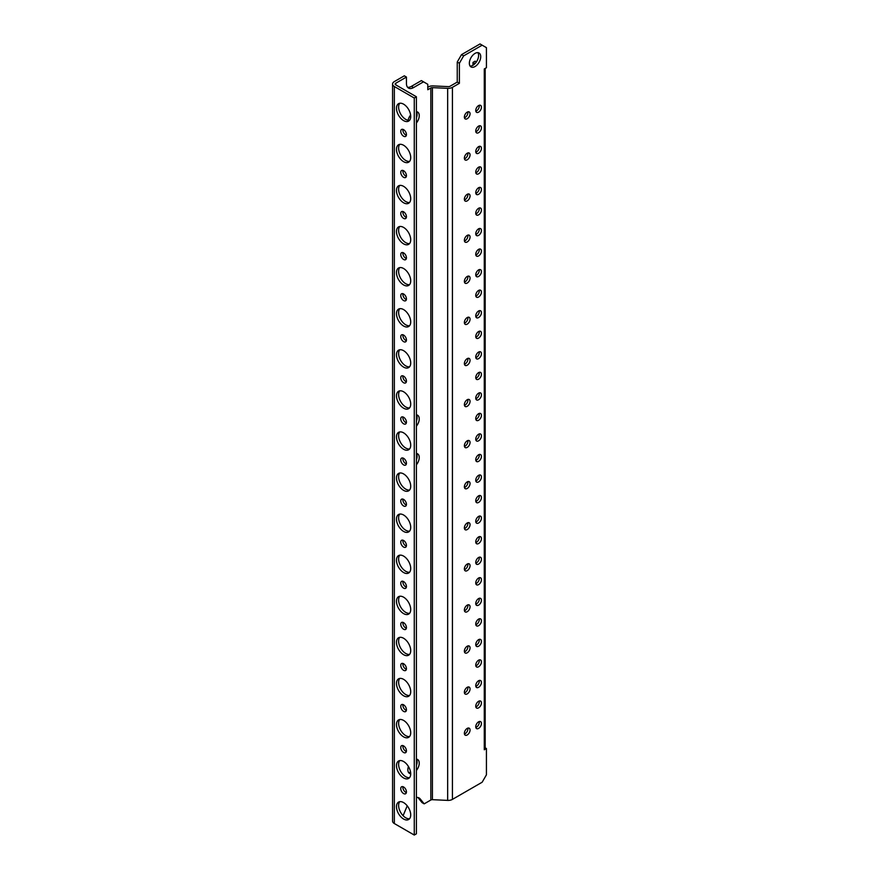 <?xml version="1.0" encoding="UTF-8"?>
<svg xmlns="http://www.w3.org/2000/svg" width="879" height="879" viewBox="0 0 879 879"><rect width="100%" height="100%" fill="white"/><g stroke="black" fill="none" stroke-linecap="round" stroke-linejoin="round"><path stroke-width="1.32" d="M482.153 45.181L480.022 43.95L461.519 54.63L457.245 62.024L459.387 63.255L463.651 55.86L482.153 45.181L486.428 47.653L486.428 67.716L484.285 68.947L484.285 747.304L486.428 748.545L484.285 749.776A3.022 1.747 0 0 0 485.175 748.545L485.175 68.43M417.91 797.506A11.064 6.395 -60 0 1 418.008 797.627L422.052 802.615L424.183 803.856L430.831 800.022A2.011 1.165 180 0 1 432.413 799.681L447.664 800.395A6.043 3.483 0 0 0 452.421 799.385L482.153 782.222L486.428 774.828L486.428 748.545M414.273 835.05L414.273 98.019L394.341 86.516A6.043 3.483 180 0 1 392.572 84.043L392.572 821.085A6.043 3.483 0 0 0 394.341 823.546L414.273 835.05L416.404 833.819L416.404 96.778L395.77 84.867A2.011 1.165 0 0 1 395.176 84.043A2.011 1.165 0 0 1 395.77 83.23L406.439 77.066L406.439 83.472A10.065 5.812 120 0 0 408.526 88.076A10.065 5.812 120 0 0 413.559 87.581L423.524 81.824L427.787 84.296L427.787 89.735L430.831 87.977A2.011 1.165 0 0 1 432.413 87.636L447.664 88.35A6.043 3.483 180 0 0 452.421 87.34L459.387 83.329L457.245 82.088L457.245 62.024M459.387 63.255L459.387 83.329M467.21 734.976A4.021 2.329 120 0 0 469.836 731.427A4.021 2.329 120 0 0 469.221 728.197A4.021 2.329 120 0 0 467.21 728.394A4.021 2.329 120 0 0 464.584 731.943A4.021 2.329 120 0 0 465.2 735.174A4.021 2.329 120 0 0 467.21 734.976M478.594 707.859A4.021 2.329 120 0 0 481.231 704.31A4.021 2.329 120 0 0 480.604 701.079A4.021 2.329 120 0 0 478.594 701.288A4.021 2.329 120 0 0 475.968 704.826A4.021 2.329 120 0 0 476.583 708.056A4.021 2.329 120 0 0 478.594 707.859M464.508 362.478A4.021 2.329 120 0 0 465.2 365.422A4.021 2.329 120 0 0 468.694 363.873A4.021 2.329 120 0 0 469.913 359.357A4.021 2.329 120 0 0 469.221 358.445A4.021 2.329 120 0 0 464.508 362.478M475.034 66.54A8.054 4.648 120 0 0 480.297 59.453A8.054 4.648 120 0 0 479.066 53.004A8.054 4.648 120 0 0 475.034 53.399A8.054 4.648 120 0 0 469.782 60.497A8.054 4.648 120 0 0 471.012 66.947A8.054 4.648 120 0 0 475.034 66.54M467.21 118.72A4.021 2.329 120 0 0 469.836 115.171A4.021 2.329 120 0 0 469.221 111.952A4.021 2.329 120 0 0 467.21 112.149A4.021 2.329 120 0 0 464.584 115.698A4.021 2.329 120 0 0 465.2 118.918A4.021 2.329 120 0 0 467.21 118.72M478.594 112.149A4.021 2.329 120 0 0 481.231 108.6A4.021 2.329 120 0 0 480.604 105.37A4.021 2.329 120 0 0 478.594 105.579A4.021 2.329 120 0 0 475.968 109.117A4.021 2.329 120 0 0 476.583 112.347A4.021 2.329 120 0 0 478.594 112.149M478.594 132.685A4.021 2.329 120 0 0 481.231 129.147A4.021 2.329 120 0 0 480.604 125.917A4.021 2.329 120 0 0 478.594 126.115A4.021 2.329 120 0 0 475.968 129.663A4.021 2.329 120 0 0 476.583 132.894A4.021 2.329 120 0 0 478.594 132.685M478.594 153.232A4.021 2.329 120 0 0 481.231 149.683A4.021 2.329 120 0 0 480.604 146.463A4.021 2.329 120 0 0 478.594 146.661A4.021 2.329 120 0 0 475.968 150.21A4.021 2.329 120 0 0 476.583 153.429A4.021 2.329 120 0 0 478.594 153.232M467.21 159.802A4.021 2.329 120 0 0 469.836 156.253A4.021 2.329 120 0 0 469.221 153.034A4.021 2.329 120 0 0 467.21 153.232A4.021 2.329 120 0 0 464.584 156.781A4.021 2.329 120 0 0 465.2 160A4.021 2.329 120 0 0 467.21 159.802M478.594 173.778A4.021 2.329 120 0 0 481.231 170.229A4.021 2.329 120 0 0 480.604 166.999A4.021 2.329 120 0 0 478.594 167.197A4.021 2.329 120 0 0 475.968 170.746A4.021 2.329 120 0 0 476.583 173.976A4.021 2.329 120 0 0 478.594 173.778M478.594 194.314A4.021 2.329 120 0 0 481.231 190.765A4.021 2.329 120 0 0 480.604 187.546A4.021 2.329 120 0 0 478.594 187.743A4.021 2.329 120 0 0 475.968 191.292A4.021 2.329 120 0 0 476.583 194.512A4.021 2.329 120 0 0 478.594 194.314M467.21 200.884A4.021 2.329 120 0 0 469.836 197.346A4.021 2.329 120 0 0 469.221 194.116A4.021 2.329 120 0 0 467.21 194.314A4.021 2.329 120 0 0 464.584 197.863A4.021 2.329 120 0 0 465.2 201.082A4.021 2.329 120 0 0 467.21 200.884M478.594 214.861A4.021 2.329 120 0 0 481.231 211.312A4.021 2.329 120 0 0 480.604 208.081A4.021 2.329 120 0 0 478.594 208.279A4.021 2.329 120 0 0 475.968 211.828A4.021 2.329 120 0 0 476.583 215.058A4.021 2.329 120 0 0 478.594 214.861M478.594 235.396A4.021 2.329 120 0 0 481.231 231.847A4.021 2.329 120 0 0 480.604 228.628A4.021 2.329 120 0 0 478.594 228.826A4.021 2.329 120 0 0 475.968 232.375A4.021 2.329 120 0 0 476.583 235.594A4.021 2.329 120 0 0 478.594 235.396M467.21 241.967A4.021 2.329 120 0 0 469.836 238.429A4.021 2.329 120 0 0 469.221 235.198A4.021 2.329 120 0 0 467.21 235.396A4.021 2.329 120 0 0 464.584 238.945A4.021 2.329 120 0 0 465.2 242.175A4.021 2.329 120 0 0 467.21 241.967M478.594 255.943A4.021 2.329 120 0 0 481.231 252.394A4.021 2.329 120 0 0 480.604 249.164A4.021 2.329 120 0 0 478.594 249.361A4.021 2.329 120 0 0 475.968 252.91A4.021 2.329 120 0 0 476.583 256.141A4.021 2.329 120 0 0 478.594 255.943M478.594 276.478A4.021 2.329 120 0 0 481.231 272.929A4.021 2.329 120 0 0 480.604 269.71A4.021 2.329 120 0 0 478.594 269.908A4.021 2.329 120 0 0 475.968 273.457A4.021 2.329 120 0 0 476.583 276.676A4.021 2.329 120 0 0 478.594 276.478M467.21 283.06A4.021 2.329 120 0 0 469.836 279.511A4.021 2.329 120 0 0 469.221 276.281A4.021 2.329 120 0 0 467.21 276.478A4.021 2.329 120 0 0 464.584 280.027A4.021 2.329 120 0 0 465.2 283.258A4.021 2.329 120 0 0 467.21 283.06M478.594 297.025A4.021 2.329 120 0 0 481.231 293.476A4.021 2.329 120 0 0 480.604 290.246A4.021 2.329 120 0 0 478.594 290.455A4.021 2.329 120 0 0 475.968 293.993A4.021 2.329 120 0 0 476.583 297.223A4.021 2.329 120 0 0 478.594 297.025M478.594 317.561A4.021 2.329 120 0 0 481.231 314.023A4.021 2.329 120 0 0 480.604 310.792A4.021 2.329 120 0 0 478.594 310.99A4.021 2.329 120 0 0 475.968 314.539A4.021 2.329 120 0 0 476.583 317.769A4.021 2.329 120 0 0 478.594 317.561M467.21 324.142A4.021 2.329 120 0 0 469.836 320.593A4.021 2.329 120 0 0 469.221 317.363A4.021 2.329 120 0 0 467.21 317.561A4.021 2.329 120 0 0 464.584 321.11A4.021 2.329 120 0 0 465.2 324.34A4.021 2.329 120 0 0 467.21 324.142M478.594 338.107A4.021 2.329 120 0 0 481.231 334.558A4.021 2.329 120 0 0 480.604 331.339A4.021 2.329 120 0 0 478.594 331.537A4.021 2.329 120 0 0 475.968 335.086A4.021 2.329 120 0 0 476.583 338.305A4.021 2.329 120 0 0 478.594 338.107M467.21 693.894A4.021 2.329 120 0 0 469.836 690.345A4.021 2.329 120 0 0 469.221 687.114A4.021 2.329 120 0 0 467.21 687.312A4.021 2.329 120 0 0 464.584 690.861A4.021 2.329 120 0 0 465.2 694.091A4.021 2.329 120 0 0 467.21 693.894M478.594 687.312A4.021 2.329 120 0 0 481.231 683.763A4.021 2.329 120 0 0 480.604 680.544A4.021 2.329 120 0 0 478.594 680.742A4.021 2.329 120 0 0 475.968 684.291A4.021 2.329 120 0 0 476.583 687.51A4.021 2.329 120 0 0 478.594 687.312M478.594 666.776A4.021 2.329 120 0 0 481.231 663.227A4.021 2.329 120 0 0 480.604 659.997A4.021 2.329 120 0 0 478.594 660.195A4.021 2.329 120 0 0 475.968 663.744A4.021 2.329 120 0 0 476.583 666.974A4.021 2.329 120 0 0 478.594 666.776M467.21 652.8A4.021 2.329 120 0 0 469.836 649.262A4.021 2.329 120 0 0 469.221 646.032A4.021 2.329 120 0 0 467.21 646.23A4.021 2.329 120 0 0 464.584 649.779A4.021 2.329 120 0 0 465.2 653.009A4.021 2.329 120 0 0 467.21 652.8M478.594 646.23A4.021 2.329 120 0 0 481.231 642.681A4.021 2.329 120 0 0 480.604 639.462A4.021 2.329 120 0 0 478.594 639.659A4.021 2.329 120 0 0 475.968 643.208A4.021 2.329 120 0 0 476.583 646.428A4.021 2.329 120 0 0 478.594 646.23M478.594 625.694A4.021 2.329 120 0 0 481.231 622.145A4.021 2.329 120 0 0 480.604 618.915A4.021 2.329 120 0 0 478.594 619.113A4.021 2.329 120 0 0 475.968 622.662A4.021 2.329 120 0 0 476.583 625.892A4.021 2.329 120 0 0 478.594 625.694M467.21 611.718A4.021 2.329 120 0 0 469.836 608.169A4.021 2.329 120 0 0 469.221 604.95A4.021 2.329 120 0 0 467.21 605.148A4.021 2.329 120 0 0 464.584 608.697A4.021 2.329 120 0 0 465.2 611.916A4.021 2.329 120 0 0 467.21 611.718M478.594 605.148A4.021 2.329 120 0 0 481.231 601.599A4.021 2.329 120 0 0 480.604 598.379A4.021 2.329 120 0 0 478.594 598.577A4.021 2.329 120 0 0 475.968 602.126A4.021 2.329 120 0 0 476.583 605.345A4.021 2.329 120 0 0 478.594 605.148M478.594 584.612A4.021 2.329 120 0 0 481.231 581.063A4.021 2.329 120 0 0 480.604 577.833A4.021 2.329 120 0 0 478.594 578.03A4.021 2.329 120 0 0 475.968 581.579A4.021 2.329 120 0 0 476.583 584.81A4.021 2.329 120 0 0 478.594 584.612M467.21 570.636A4.021 2.329 120 0 0 469.836 567.087A4.021 2.329 120 0 0 469.221 563.868A4.021 2.329 120 0 0 467.21 564.065A4.021 2.329 120 0 0 464.584 567.614A4.021 2.329 120 0 0 465.2 570.834A4.021 2.329 120 0 0 467.21 570.636M478.594 564.065A4.021 2.329 120 0 0 481.231 560.516A4.021 2.329 120 0 0 480.604 557.297A4.021 2.329 120 0 0 478.594 557.495A4.021 2.329 120 0 0 475.968 561.044A4.021 2.329 120 0 0 476.583 564.263A4.021 2.329 120 0 0 478.594 564.065M478.594 543.519A4.021 2.329 120 0 0 481.231 539.981A4.021 2.329 120 0 0 480.604 536.75A4.021 2.329 120 0 0 478.594 536.948A4.021 2.329 120 0 0 475.968 540.497A4.021 2.329 120 0 0 476.583 543.727A4.021 2.329 120 0 0 478.594 543.519M467.21 529.554A4.021 2.329 120 0 0 469.836 526.005A4.021 2.329 120 0 0 469.221 522.785A4.021 2.329 120 0 0 467.21 522.983A4.021 2.329 120 0 0 464.584 526.532A4.021 2.329 120 0 0 465.2 529.751A4.021 2.329 120 0 0 467.21 529.554M478.594 522.983A4.021 2.329 120 0 0 481.231 519.434A4.021 2.329 120 0 0 480.604 516.204A4.021 2.329 120 0 0 478.594 516.412A4.021 2.329 120 0 0 475.968 519.95A4.021 2.329 120 0 0 476.583 523.181A4.021 2.329 120 0 0 478.594 522.983M478.594 502.436A4.021 2.329 120 0 0 481.231 498.887A4.021 2.329 120 0 0 480.604 495.668A4.021 2.329 120 0 0 478.594 495.866A4.021 2.329 120 0 0 475.968 499.415A4.021 2.329 120 0 0 476.583 502.634A4.021 2.329 120 0 0 478.594 502.436M467.21 488.471A4.021 2.329 120 0 0 469.836 484.922A4.021 2.329 120 0 0 469.221 481.703A4.021 2.329 120 0 0 467.21 481.901A4.021 2.329 120 0 0 464.584 485.45A4.021 2.329 120 0 0 465.2 488.669A4.021 2.329 120 0 0 467.21 488.471M478.594 481.901A4.021 2.329 120 0 0 481.231 478.352A4.021 2.329 120 0 0 480.604 475.121A4.021 2.329 120 0 0 478.594 475.33A4.021 2.329 120 0 0 475.968 478.868A4.021 2.329 120 0 0 476.583 482.099A4.021 2.329 120 0 0 478.594 481.901M478.594 461.354A4.021 2.329 120 0 0 481.231 457.805A4.021 2.329 120 0 0 480.604 454.586A4.021 2.329 120 0 0 478.594 454.784A4.021 2.329 120 0 0 475.968 458.333A4.021 2.329 120 0 0 476.583 461.552A4.021 2.329 120 0 0 478.594 461.354M467.21 447.389A4.021 2.329 120 0 0 469.836 443.84A4.021 2.329 120 0 0 469.221 440.621A4.021 2.329 120 0 0 467.21 440.818A4.021 2.329 120 0 0 464.584 444.367A4.021 2.329 120 0 0 465.2 447.587A4.021 2.329 120 0 0 467.21 447.389M478.594 440.818A4.021 2.329 120 0 0 481.231 437.27A4.021 2.329 120 0 0 480.604 434.039A4.021 2.329 120 0 0 478.594 434.237A4.021 2.329 120 0 0 475.968 437.786A4.021 2.329 120 0 0 476.583 441.016A4.021 2.329 120 0 0 478.594 440.818M478.594 420.272A4.021 2.329 120 0 0 481.231 416.723A4.021 2.329 120 0 0 480.604 413.504A4.021 2.329 120 0 0 478.594 413.701A4.021 2.329 120 0 0 475.968 417.25A4.021 2.329 120 0 0 476.583 420.47A4.021 2.329 120 0 0 478.594 420.272M467.21 406.307A4.021 2.329 120 0 0 469.836 402.758A4.021 2.329 120 0 0 469.221 399.527A4.021 2.329 120 0 0 467.21 399.736A4.021 2.329 120 0 0 464.584 403.274A4.021 2.329 120 0 0 465.2 406.505A4.021 2.329 120 0 0 467.21 406.307M478.594 399.736A4.021 2.329 120 0 0 481.231 396.187A4.021 2.329 120 0 0 480.604 392.957A4.021 2.329 120 0 0 478.594 393.155A4.021 2.329 120 0 0 475.968 396.704A4.021 2.329 120 0 0 476.583 399.934A4.021 2.329 120 0 0 478.594 399.736M478.594 379.19A4.021 2.329 120 0 0 481.231 375.641A4.021 2.329 120 0 0 480.604 372.421A4.021 2.329 120 0 0 478.594 372.619A4.021 2.329 120 0 0 475.968 376.168A4.021 2.329 120 0 0 476.583 379.387A4.021 2.329 120 0 0 478.594 379.19M475.891 355.907A4.021 2.329 120 0 0 476.583 358.852A4.021 2.329 120 0 0 480.088 357.303A4.021 2.329 120 0 0 481.307 352.776A4.021 2.329 120 0 0 480.604 351.875A4.021 2.329 120 0 0 475.891 355.907M478.594 728.394A4.021 2.329 120 0 0 481.231 724.856A4.021 2.329 120 0 0 480.604 721.626A4.021 2.329 120 0 0 478.594 721.824A4.021 2.329 120 0 0 475.968 725.373A4.021 2.329 120 0 0 476.583 728.603A4.021 2.329 120 0 0 478.594 728.394M479.231 721.538A4.021 2.329 -60 0 1 476.462 727.164A4.021 2.329 -60 0 1 475.825 727.449M427.787 87.263L428.381 86.922A6.043 3.483 180 0 1 433.138 85.911L448.389 86.625A2.011 1.165 0 0 0 449.971 86.296L457.245 82.088M467.848 728.109A4.021 2.329 -60 0 1 465.079 733.734A4.021 2.329 -60 0 1 464.442 734.02M479.231 701.002A4.021 2.329 -60 0 1 476.462 706.628A4.021 2.329 -60 0 1 475.825 706.914M467.848 358.368A4.021 2.329 -60 0 1 464.442 364.28M477.857 52.63A8.054 4.648 -60 0 1 472.902 65.31A8.054 4.648 -60 0 1 470.089 66.079M467.848 111.864A4.021 2.329 -60 0 1 465.079 117.489A4.021 2.329 -60 0 1 464.442 117.775M479.231 105.293A4.021 2.329 -60 0 1 476.462 110.919A4.021 2.329 -60 0 1 475.825 111.204M479.231 125.829A4.021 2.329 -60 0 1 476.462 131.454A4.021 2.329 -60 0 1 475.825 131.74M479.231 146.375A4.021 2.329 -60 0 1 476.462 152.001A4.021 2.329 -60 0 1 475.825 152.287M467.848 152.946A4.021 2.329 -60 0 1 465.079 158.572A4.021 2.329 -60 0 1 464.442 158.857M479.231 166.911A4.021 2.329 -60 0 1 476.462 172.537A4.021 2.329 -60 0 1 475.825 172.822M479.231 187.458A4.021 2.329 -60 0 1 476.462 193.083A4.021 2.329 -60 0 1 475.825 193.369M467.848 194.028A4.021 2.329 -60 0 1 465.079 199.654A4.021 2.329 -60 0 1 464.442 199.94M479.231 207.993A4.021 2.329 -60 0 1 476.462 213.619A4.021 2.329 -60 0 1 475.825 213.905M479.231 228.54A4.021 2.329 -60 0 1 476.462 234.166A4.021 2.329 -60 0 1 475.825 234.451M467.848 235.111A4.021 2.329 -60 0 1 465.079 240.736A4.021 2.329 -60 0 1 464.442 241.022M479.231 249.087A4.021 2.329 -60 0 1 476.462 254.712A4.021 2.329 -60 0 1 475.825 254.998M479.231 269.622A4.021 2.329 -60 0 1 476.462 275.248A4.021 2.329 -60 0 1 475.825 275.534M467.848 276.193A4.021 2.329 -60 0 1 465.079 281.818A4.021 2.329 -60 0 1 464.442 282.104M479.231 290.169A4.021 2.329 -60 0 1 476.462 295.794A4.021 2.329 -60 0 1 475.825 296.08M479.231 310.705A4.021 2.329 -60 0 1 476.462 316.33A4.021 2.329 -60 0 1 475.825 316.616M467.848 317.275A4.021 2.329 -60 0 1 465.079 322.901A4.021 2.329 -60 0 1 464.442 323.186M479.231 331.251A4.021 2.329 -60 0 1 476.462 336.877A4.021 2.329 -60 0 1 475.825 337.162M467.848 687.026A4.021 2.329 -60 0 1 465.079 692.652A4.021 2.329 -60 0 1 464.442 692.938M479.231 680.456A4.021 2.329 -60 0 1 476.462 686.081A4.021 2.329 -60 0 1 475.825 686.367M479.231 659.92A4.021 2.329 -60 0 1 476.462 665.546A4.021 2.329 -60 0 1 475.825 665.821M467.848 645.944A4.021 2.329 -60 0 1 465.079 651.57A4.021 2.329 -60 0 1 464.442 651.855M479.231 639.374A4.021 2.329 -60 0 1 476.462 644.999A4.021 2.329 -60 0 1 475.825 645.285M479.231 618.827A4.021 2.329 -60 0 1 476.462 624.453A4.021 2.329 -60 0 1 475.825 624.738M467.848 604.862A4.021 2.329 -60 0 1 465.079 610.487A4.021 2.329 -60 0 1 464.442 610.773M479.231 598.291A4.021 2.329 -60 0 1 476.462 603.917A4.021 2.329 -60 0 1 475.825 604.203M479.231 577.745A4.021 2.329 -60 0 1 476.462 583.37A4.021 2.329 -60 0 1 475.825 583.656M467.848 563.78A4.021 2.329 -60 0 1 465.079 569.405A4.021 2.329 -60 0 1 464.442 569.691M479.231 557.209A4.021 2.329 -60 0 1 476.462 562.835A4.021 2.329 -60 0 1 475.825 563.12M479.231 536.662A4.021 2.329 -60 0 1 476.462 542.288A4.021 2.329 -60 0 1 475.825 542.574M467.848 522.697A4.021 2.329 -60 0 1 465.079 528.323A4.021 2.329 -60 0 1 464.442 528.609M479.231 516.127A4.021 2.329 -60 0 1 476.462 521.752A4.021 2.329 -60 0 1 475.825 522.038M479.231 495.58A4.021 2.329 -60 0 1 476.462 501.206A4.021 2.329 -60 0 1 475.825 501.491M467.848 481.615A4.021 2.329 -60 0 1 465.079 487.241A4.021 2.329 -60 0 1 464.442 487.526M479.231 475.045A4.021 2.329 -60 0 1 476.462 480.67A4.021 2.329 -60 0 1 475.825 480.956M479.231 454.498A4.021 2.329 -60 0 1 476.462 460.124A4.021 2.329 -60 0 1 475.825 460.409M467.848 440.533A4.021 2.329 -60 0 1 465.079 446.158A4.021 2.329 -60 0 1 464.442 446.444M479.231 433.951A4.021 2.329 -60 0 1 476.462 439.588A4.021 2.329 -60 0 1 475.825 439.863M479.231 413.416A4.021 2.329 -60 0 1 476.462 419.041A4.021 2.329 -60 0 1 475.825 419.327M467.848 399.451A4.021 2.329 -60 0 1 465.079 405.076A4.021 2.329 -60 0 1 464.442 405.362M479.231 392.869A4.021 2.329 -60 0 1 476.462 398.495A4.021 2.329 -60 0 1 475.825 398.78M479.231 372.333A4.021 2.329 -60 0 1 476.462 377.959A4.021 2.329 -60 0 1 475.825 378.245M479.231 351.787A4.021 2.329 -60 0 1 475.825 357.698M407.57 87.263A10.065 5.812 -60 0 0 411.427 86.351L421.382 80.593L423.524 81.824M406.439 77.066L404.307 75.825L394.341 81.582A6.043 3.483 180 0 0 392.572 84.043M416.404 111.688A8.054 4.648 -60 0 1 416.404 118.028M416.404 459.838A8.054 4.648 120 0 0 416.404 453.509M416.404 421.217A8.054 4.648 120 0 0 416.404 414.888M416.404 759.17A8.054 4.648 -60 0 1 416.404 765.499M410.581 772.201A8.054 4.648 -60 0 1 408.603 772.553M416.404 770.487A8.054 4.648 120 0 0 417.58 759.478A8.054 4.648 120 0 0 416.404 759.115M408.438 766.499A8.054 4.648 120 0 0 409.526 773.421A8.054 4.648 120 0 0 410.713 773.784M424.183 803.856L420.151 798.857A11.064 6.395 120 0 0 419.085 797.945A11.064 6.395 120 0 0 416.404 797.462M407.23 805.845A11.064 6.395 120 0 0 406.955 806.472L403.098 815.69M416.404 123.016A8.054 4.648 120 0 0 417.58 111.996A8.054 4.648 120 0 0 416.404 111.633M410.603 115.039A8.054 4.648 120 0 0 408.087 120.28M416.404 464.826A8.054 4.648 120 0 0 417.58 453.817A8.054 4.648 120 0 0 416.404 453.454M416.404 426.205A8.054 4.648 120 0 0 417.58 415.196A8.054 4.648 120 0 0 416.404 414.833M476.396 61.926L475.11 61.178L472.979 62.409L472.979 65.277M475.034 63.607L472.979 62.409M406.439 791.913A4.021 2.329 -120 0 0 404.681 787.859A4.021 2.329 -120 0 0 401.582 786.782A4.021 2.329 -120 0 0 400.747 788.628A4.021 2.329 -120 0 0 402.505 792.682A4.021 2.329 -120 0 0 405.604 793.759A4.021 2.329 -120 0 0 406.439 791.913M410.713 773.839A10.065 5.812 -120 0 0 406.318 763.708A10.065 5.812 -120 0 0 398.561 761.016A10.065 5.812 -120 0 0 396.484 765.62A10.065 5.812 -120 0 0 400.868 775.75A10.065 5.812 -120 0 0 408.625 778.442A10.065 5.812 -120 0 0 410.713 773.839M406.439 750.831A4.021 2.329 -120 0 0 404.681 746.776A4.021 2.329 -120 0 0 401.582 745.7A4.021 2.329 -120 0 0 400.747 747.546A4.021 2.329 -120 0 0 402.505 751.589A4.021 2.329 -120 0 0 405.604 752.677A4.021 2.329 -120 0 0 406.439 750.831M410.713 116.5A10.065 5.812 -120 0 0 406.318 106.37A10.065 5.812 -120 0 0 398.561 103.678A10.065 5.812 -120 0 0 396.484 108.282A10.065 5.812 -120 0 0 400.868 118.412A10.065 5.812 -120 0 0 408.625 121.104A10.065 5.812 -120 0 0 410.713 116.5M406.439 381.079A4.021 2.329 -120 0 0 404.681 377.025A4.021 2.329 -120 0 0 401.582 375.948A4.021 2.329 -120 0 0 400.747 377.794A4.021 2.329 -120 0 0 402.505 381.849A4.021 2.329 -120 0 0 405.604 382.925A4.021 2.329 -120 0 0 406.439 381.079M410.713 363.005A10.065 5.812 -120 0 0 406.318 352.875A10.065 5.812 -120 0 0 398.561 350.183A10.065 5.812 -120 0 0 396.484 354.786A10.065 5.812 -120 0 0 400.868 364.917A10.065 5.812 -120 0 0 408.625 367.609A10.065 5.812 -120 0 0 410.713 363.005M406.439 339.997A4.021 2.329 -120 0 0 404.681 335.943A4.021 2.329 -120 0 0 401.582 334.866A4.021 2.329 -120 0 0 400.747 336.712A4.021 2.329 -120 0 0 402.505 340.755A4.021 2.329 -120 0 0 405.604 341.843A4.021 2.329 -120 0 0 406.439 339.997M410.713 321.923A10.065 5.812 -120 0 0 406.318 311.792A10.065 5.812 -120 0 0 398.561 309.1A10.065 5.812 -120 0 0 396.484 313.704A10.065 5.812 -120 0 0 400.868 323.835A10.065 5.812 -120 0 0 408.625 326.527A10.065 5.812 -120 0 0 410.713 321.923M406.439 298.915A4.021 2.329 -120 0 0 404.681 294.861A4.021 2.329 -120 0 0 401.582 293.784A4.021 2.329 -120 0 0 400.747 295.63A4.021 2.329 -120 0 0 402.505 299.673A4.021 2.329 -120 0 0 405.604 300.75A4.021 2.329 -120 0 0 406.439 298.915M410.713 280.84A10.065 5.812 -120 0 0 406.318 270.71A10.065 5.812 -120 0 0 398.561 268.007A10.065 5.812 -120 0 0 396.484 272.622A10.065 5.812 -120 0 0 400.868 282.741A10.065 5.812 -120 0 0 408.625 285.444A10.065 5.812 -120 0 0 410.713 280.84M406.439 257.833A4.021 2.329 -120 0 0 404.681 253.778A4.021 2.329 -120 0 0 401.582 252.702A4.021 2.329 -120 0 0 400.747 254.547A4.021 2.329 -120 0 0 402.505 258.591A4.021 2.329 -120 0 0 405.604 259.668A4.021 2.329 -120 0 0 406.439 257.833M410.713 239.747A10.065 5.812 -120 0 0 406.318 229.628A10.065 5.812 -120 0 0 398.561 226.925A10.065 5.812 -120 0 0 396.484 231.54A10.065 5.812 -120 0 0 400.868 241.659A10.065 5.812 -120 0 0 408.625 244.362A10.065 5.812 -120 0 0 410.713 239.747M406.439 216.75A4.021 2.329 -120 0 0 404.681 212.696A4.021 2.329 -120 0 0 401.582 211.619A4.021 2.329 -120 0 0 400.747 213.454A4.021 2.329 -120 0 0 402.505 217.509A4.021 2.329 -120 0 0 405.604 218.585A4.021 2.329 -120 0 0 406.439 216.75M410.713 198.665A10.065 5.812 -120 0 0 406.318 188.545A10.065 5.812 -120 0 0 398.561 185.843A10.065 5.812 -120 0 0 396.484 190.457A10.065 5.812 -120 0 0 400.868 200.577A10.065 5.812 -120 0 0 408.625 203.28A10.065 5.812 -120 0 0 410.713 198.665M406.439 175.657A4.021 2.329 -120 0 0 404.681 171.614A4.021 2.329 -120 0 0 401.582 170.537A4.021 2.329 -120 0 0 400.747 172.372A4.021 2.329 -120 0 0 402.505 176.426A4.021 2.329 -120 0 0 405.604 177.503A4.021 2.329 -120 0 0 406.439 175.657M410.713 157.583A10.065 5.812 -120 0 0 406.318 147.463A10.065 5.812 -120 0 0 398.561 144.76A10.065 5.812 -120 0 0 396.484 149.364A10.065 5.812 -120 0 0 400.868 159.495A10.065 5.812 -120 0 0 408.625 162.197A10.065 5.812 -120 0 0 410.713 157.583M406.439 134.575A4.021 2.329 -120 0 0 404.681 130.531A4.021 2.329 -120 0 0 401.582 129.455A4.021 2.329 -120 0 0 400.747 131.29A4.021 2.329 -120 0 0 402.505 135.344A4.021 2.329 -120 0 0 405.604 136.421A4.021 2.329 -120 0 0 406.439 134.575M406.439 422.162A4.021 2.329 -120 0 0 404.681 418.107A4.021 2.329 -120 0 0 401.582 417.031A4.021 2.329 -120 0 0 400.747 418.876A4.021 2.329 -120 0 0 402.505 422.931A4.021 2.329 -120 0 0 405.604 424.008A4.021 2.329 -120 0 0 406.439 422.162M410.713 445.17A10.065 5.812 -120 0 0 406.318 435.039A10.065 5.812 -120 0 0 398.561 432.347A10.065 5.812 -120 0 0 396.484 436.951A10.065 5.812 -120 0 0 400.868 447.081A10.065 5.812 -120 0 0 408.625 449.773A10.065 5.812 -120 0 0 410.713 445.17M406.439 463.244A4.021 2.329 -120 0 0 404.681 459.19A4.021 2.329 -120 0 0 401.582 458.113A4.021 2.329 -120 0 0 400.747 459.959A4.021 2.329 -120 0 0 402.505 464.013A4.021 2.329 -120 0 0 405.604 465.09A4.021 2.329 -120 0 0 406.439 463.244M410.713 486.252A10.065 5.812 -120 0 0 406.318 476.121A10.065 5.812 -120 0 0 398.561 473.429A10.065 5.812 -120 0 0 396.484 478.033A10.065 5.812 -120 0 0 400.868 488.164A10.065 5.812 -120 0 0 408.625 490.856A10.065 5.812 -120 0 0 410.713 486.252M406.439 504.326A4.021 2.329 -120 0 0 404.681 500.283A4.021 2.329 -120 0 0 401.582 499.195A4.021 2.329 -120 0 0 400.747 501.041A4.021 2.329 -120 0 0 402.505 505.095A4.021 2.329 -120 0 0 405.604 506.172A4.021 2.329 -120 0 0 406.439 504.326M410.713 527.334A10.065 5.812 -120 0 0 406.318 517.204A10.065 5.812 -120 0 0 398.561 514.512A10.065 5.812 -120 0 0 396.484 519.115A10.065 5.812 -120 0 0 400.868 529.246A10.065 5.812 -120 0 0 408.625 531.938A10.065 5.812 -120 0 0 410.713 527.334M406.439 545.409A4.021 2.329 -120 0 0 404.681 541.365A4.021 2.329 -120 0 0 401.582 540.288A4.021 2.329 -120 0 0 400.747 542.123A4.021 2.329 -120 0 0 402.505 546.178A4.021 2.329 -120 0 0 405.604 547.254A4.021 2.329 -120 0 0 406.439 545.409M410.713 568.416A10.065 5.812 -120 0 0 406.318 558.297A10.065 5.812 -120 0 0 398.561 555.594A10.065 5.812 -120 0 0 396.484 560.198A10.065 5.812 -120 0 0 400.868 570.328A10.065 5.812 -120 0 0 408.625 573.031A10.065 5.812 -120 0 0 410.713 568.416M406.439 586.491A4.021 2.329 -120 0 0 404.681 582.447A4.021 2.329 -120 0 0 401.582 581.371A4.021 2.329 -120 0 0 400.747 583.206A4.021 2.329 -120 0 0 402.505 587.26A4.021 2.329 -120 0 0 405.604 588.337A4.021 2.329 -120 0 0 406.439 586.491M410.713 609.499A10.065 5.812 -120 0 0 406.318 599.379A10.065 5.812 -120 0 0 398.561 596.676A10.065 5.812 -120 0 0 396.484 601.291A10.065 5.812 -120 0 0 400.868 611.41A10.065 5.812 -120 0 0 408.625 614.113A10.065 5.812 -120 0 0 410.713 609.499M406.439 627.584A4.021 2.329 -120 0 0 404.681 623.53A4.021 2.329 -120 0 0 401.582 622.453A4.021 2.329 -120 0 0 400.747 624.288A4.021 2.329 -120 0 0 402.505 628.342A4.021 2.329 -120 0 0 405.604 629.419A4.021 2.329 -120 0 0 406.439 627.584M410.713 650.581A10.065 5.812 -120 0 0 406.318 640.461A10.065 5.812 -120 0 0 398.561 637.758A10.065 5.812 -120 0 0 396.484 642.373A10.065 5.812 -120 0 0 400.868 652.493A10.065 5.812 -120 0 0 408.625 655.196A10.065 5.812 -120 0 0 410.713 650.581M406.439 668.666A4.021 2.329 -120 0 0 404.681 664.612A4.021 2.329 -120 0 0 401.582 663.535A4.021 2.329 -120 0 0 400.747 665.381A4.021 2.329 -120 0 0 402.505 669.424A4.021 2.329 -120 0 0 405.604 670.501A4.021 2.329 -120 0 0 406.439 668.666M410.713 691.674A10.065 5.812 -120 0 0 406.318 681.544A10.065 5.812 -120 0 0 398.561 678.841A10.065 5.812 -120 0 0 396.484 683.455A10.065 5.812 -120 0 0 400.868 693.575A10.065 5.812 -120 0 0 408.625 696.278A10.065 5.812 -120 0 0 410.713 691.674M406.439 709.749A4.021 2.329 -120 0 0 404.681 705.694A4.021 2.329 -120 0 0 401.582 704.617A4.021 2.329 -120 0 0 400.747 706.463A4.021 2.329 -120 0 0 402.505 710.507A4.021 2.329 -120 0 0 405.604 711.583A4.021 2.329 -120 0 0 406.439 709.749M410.713 732.756A10.065 5.812 -120 0 0 406.318 722.626A10.065 5.812 -120 0 0 398.561 719.934A10.065 5.812 -120 0 0 396.484 724.538A10.065 5.812 -120 0 0 400.868 734.668A10.065 5.812 -120 0 0 408.625 737.36A10.065 5.812 -120 0 0 410.713 732.756M396.539 394.88A10.065 5.812 -120 0 0 400.472 405.56A10.065 5.812 -120 0 0 408.625 408.691A10.065 5.812 -120 0 0 410.658 403.032A10.065 5.812 -120 0 0 405.9 393.539A10.065 5.812 -120 0 0 398.561 391.265A10.065 5.812 -120 0 0 396.539 394.88M410.713 814.921A10.065 5.812 -120 0 0 406.318 804.79A10.065 5.812 -120 0 0 398.561 802.098A10.065 5.812 -120 0 0 396.484 806.702A10.065 5.812 -120 0 0 400.868 816.833A10.065 5.812 -120 0 0 408.625 819.525A10.065 5.812 -120 0 0 410.713 814.921M409.581 818.712A10.065 5.812 60 0 1 402.318 814.822A10.065 5.812 60 0 1 398.616 805.472A10.065 5.812 60 0 1 399.747 801.681M406.373 792.605A4.021 2.329 60 0 1 402.879 787.397A4.021 2.329 60 0 1 402.956 786.694M409.581 777.629A10.065 5.812 60 0 1 402.318 773.74A10.065 5.812 60 0 1 398.616 764.389A10.065 5.812 60 0 1 399.747 760.599M406.373 751.523A4.021 2.329 60 0 1 402.879 746.315A4.021 2.329 60 0 1 402.956 745.612M409.581 120.291A10.065 5.812 60 0 1 402.318 116.402A10.065 5.812 60 0 1 398.616 107.051A10.065 5.812 60 0 1 399.747 103.261M406.373 381.772A4.021 2.329 60 0 1 402.879 376.564A4.021 2.329 60 0 1 402.956 375.86M409.581 366.796A10.065 5.812 60 0 1 402.318 362.906A10.065 5.812 60 0 1 398.616 353.556A10.065 5.812 60 0 1 399.747 349.765M406.373 340.689A4.021 2.329 60 0 1 402.879 335.481A4.021 2.329 60 0 1 402.956 334.778M409.581 325.713A10.065 5.812 60 0 1 402.318 321.824A10.065 5.812 60 0 1 398.616 312.474A10.065 5.812 60 0 1 399.747 308.683M406.373 299.607A4.021 2.329 60 0 1 402.879 294.388A4.021 2.329 60 0 1 402.956 293.696M409.581 284.631A10.065 5.812 60 0 1 402.318 280.742A10.065 5.812 60 0 1 398.616 271.391A10.065 5.812 60 0 1 399.747 267.59M406.373 258.525A4.021 2.329 60 0 1 402.879 253.306A4.021 2.329 60 0 1 402.956 252.614M409.581 243.549A10.065 5.812 60 0 1 402.318 239.659A10.065 5.812 60 0 1 398.616 230.298A10.065 5.812 60 0 1 399.747 226.507M406.373 217.443A4.021 2.329 60 0 1 402.879 212.224A4.021 2.329 60 0 1 402.956 211.531M409.581 202.467A10.065 5.812 60 0 1 402.318 198.577A10.065 5.812 60 0 1 398.616 189.216A10.065 5.812 60 0 1 399.747 185.425M406.373 176.36A4.021 2.329 60 0 1 402.879 171.141A4.021 2.329 60 0 1 402.956 170.449M409.581 161.373A10.065 5.812 60 0 1 402.318 157.495A10.065 5.812 60 0 1 398.616 148.133A10.065 5.812 60 0 1 399.747 144.343M406.373 135.278A4.021 2.329 60 0 1 402.879 130.059A4.021 2.329 60 0 1 402.956 129.367M406.373 422.854A4.021 2.329 60 0 1 402.879 417.646A4.021 2.329 60 0 1 402.956 416.943M409.581 448.96A10.065 5.812 60 0 1 402.318 445.071A10.065 5.812 60 0 1 398.616 435.72A10.065 5.812 60 0 1 399.747 431.93M406.373 463.947A4.021 2.329 60 0 1 402.879 458.728A4.021 2.329 60 0 1 402.956 458.036M409.581 490.042A10.065 5.812 60 0 1 402.318 486.153A10.065 5.812 60 0 1 398.616 476.803A10.065 5.812 60 0 1 399.747 473.012M406.373 505.029A4.021 2.329 60 0 1 402.879 499.81A4.021 2.329 60 0 1 402.956 499.118M409.581 531.125A10.065 5.812 60 0 1 402.318 527.235A10.065 5.812 60 0 1 398.616 517.885A10.065 5.812 60 0 1 399.747 514.094M406.373 546.112A4.021 2.329 60 0 1 402.879 540.893A4.021 2.329 60 0 1 402.956 540.2M409.581 572.207A10.065 5.812 60 0 1 402.318 568.317A10.065 5.812 60 0 1 398.616 558.967A10.065 5.812 60 0 1 399.747 555.176M406.373 587.194A4.021 2.329 60 0 1 402.879 581.975A4.021 2.329 60 0 1 402.956 581.283M409.581 613.289A10.065 5.812 60 0 1 402.318 609.411A10.065 5.812 60 0 1 398.616 600.049A10.065 5.812 60 0 1 399.747 596.259M406.373 628.276A4.021 2.329 60 0 1 402.879 623.057A4.021 2.329 60 0 1 402.956 622.365M409.581 654.383A10.065 5.812 60 0 1 402.318 650.493A10.065 5.812 60 0 1 398.616 641.132A10.065 5.812 60 0 1 399.747 637.341M406.373 669.358A4.021 2.329 60 0 1 402.879 664.139A4.021 2.329 60 0 1 402.956 663.447M409.581 695.465A10.065 5.812 60 0 1 402.318 691.575A10.065 5.812 60 0 1 398.616 682.225A10.065 5.812 60 0 1 399.747 678.423M406.373 710.441A4.021 2.329 60 0 1 402.879 705.222A4.021 2.329 60 0 1 402.956 704.529M409.581 736.547A10.065 5.812 60 0 1 402.318 732.657A10.065 5.812 60 0 1 398.616 723.307A10.065 5.812 60 0 1 399.747 719.516M409.581 407.878A10.065 5.812 60 0 1 401.945 403.516A10.065 5.812 60 0 1 398.67 393.649A10.065 5.812 60 0 1 399.747 390.847M414.273 98.019L416.404 96.778M461.519 54.63L463.651 55.86M484.285 749.776L484.285 68.947M452.421 87.34L452.421 799.385M430.831 87.977L430.831 800.022M395.77 83.23L395.77 84.867M432.413 87.636L432.413 799.681M447.664 88.35L447.664 800.395M418.008 797.627L420.151 798.857M394.341 823.546L394.341 86.516M411.427 86.351L413.559 87.581"/></g></svg>

